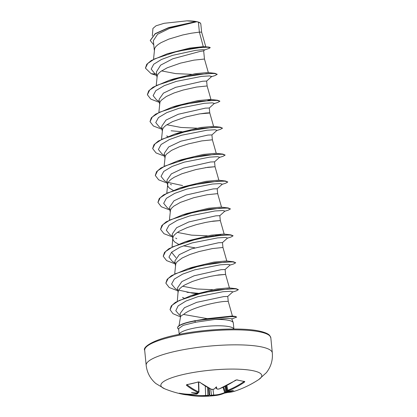 <?xml version="1.0" encoding="UTF-8"?>
<svg xmlns="http://www.w3.org/2000/svg" width="417" height="417" viewBox="0 0 417 417"><rect width="100%" height="100%" fill="white"/><g stroke="black" fill="none" stroke-linecap="round" stroke-linejoin="round"><path stroke-width="0.63" d="M205.946 396.046A0.537 0.297 -94.1 0 1 205.633 395.462L207.885 395.415A100.799 55.294 82.7 0 0 208.729 395.446L208.239 396.035A101.336 55.591 -97.3 0 1 207.463 396.009L205.946 396.046A101.248 83.676 99.3 0 1 196.36 396.082A101.248 83.676 99.3 0 1 188.531 395.123A0.537 0.302 -79.7 0 1 188.515 395.118L187.082 394.915A0.537 0.438 -85 0 1 187.045 394.909A100.893 57.317 -72 0 1 183.506 394.414A100.893 57.317 -72 0 1 183.084 394.331A100.893 57.317 -72 0 1 179.253 393.283L179.539 393.247A101.248 82.602 -75.8 0 0 196.808 394.138L197.105 393.846A101.336 55.591 -97.3 0 1 196.318 393.544A74.075 60.21 156 0 1 191.492 392.616A74.075 40.048 -178 0 0 196.777 393.012L197.006 392.611L196.777 393.012A101.336 81.127 -70.4 0 0 197.939 392.877L198.226 392.496A101.248 54.476 -101.4 0 1 186.435 385.245L186.707 384.63A100.893 65.5 -45.6 0 0 192.419 383.489A100.893 65.5 -45.6 0 0 198.211 381.951A0.537 0.266 73.4 0 0 198.388 382.003L198.388 382.003A0.537 0.266 73.4 0 0 198.497 381.894M179.253 393.283A0.537 0.443 -71.2 0 0 179.518 393.241M182.745 393.747A100.361 57.009 108 0 0 183.61 393.94A100.361 57.009 108 0 0 187.551 394.518A0.537 0.438 -85 0 1 187.082 394.915L183.506 394.414A101.404 101.404 0 0 1 164.611 388.769L164.611 388.769A50.702 10.305 -5.6 0 1 187.509 373.575A50.702 10.305 -5.6 0 1 253.119 370.734A50.702 10.305 -5.6 0 1 258.78 379.538L266.38 372.662C270.93 366.83 272.906 360.236 272.311 352.886A63.379 12.885 -5.6 0 0 261.464 346.908A63.379 12.885 -5.6 0 0 190.131 348.534A63.379 12.885 -5.6 0 0 146.164 365.256L144.689 350.259A63.379 12.885 174.4 0 1 188.661 333.537A63.379 12.885 174.4 0 1 259.994 331.911A63.379 12.885 174.4 0 1 270.836 337.895L272.311 352.886M198.211 381.951L199.707 382.154A0.537 0.375 127.6 0 1 199.394 382.118L198.388 382.003L186.884 384.688A0.537 0.308 80.6 0 0 187.03 384.578M199.707 382.154A101.248 53.397 75.2 0 0 211.716 389.353L213.228 389.316A101.336 81.127 -70.4 0 0 214.38 388.91L214.343 388.925M215.469 387.648L216.767 388.78A74.075 18.692 -139.4 0 0 216.439 386.809A74.075 2.664 131.3 0 1 214.38 388.91M217.57 389.077A101.336 52 71.2 0 1 216.767 388.78L217.314 389.087A0.537 0.427 -70.4 0 0 217.57 389.077L219.076 388.952A101.248 82.602 -75.8 0 0 235.542 380.2L236.976 379.84A100.893 39.334 49.4 0 0 240.979 380.846A100.893 39.334 49.4 0 0 244.769 381.466L244.534 382.076A101.248 83.676 99.3 0 1 228.214 390.859L227.927 391.24L228.229 391.808A74.075 61.325 163 0 0 233.338 390.338A74.075 38.927 -173.1 0 1 228.688 391.271L228.188 390.911L228.688 391.271A101.336 52 71.2 0 1 227.927 391.24A0.537 0.448 -87 0 1 227.771 391.266L227.098 390.765M233.233 322.628L231.753 318.76L227.948 318.421L214.713 319.474A27.48 5.588 -5.6 0 1 228.605 320.339A27.48 5.588 -5.6 0 1 233.233 322.628A27.48 5.588 -5.6 0 1 233.306 322.93L233.901 329.013M179.002 325.729L180.493 317.019A24.54 4.988 -5.6 0 1 183.589 314.46L207.374 318.651L232.133 316.018L235.501 316.446L227.02 316.696L194.614 320.845L207.374 318.651M178.7 329.3A27.386 5.567 -5.6 0 1 177.642 327.96L177.616 327.736A27.386 5.567 -5.6 0 1 187.223 322.461L195.662 320.522M205.821 46.881L201.62 32.13L199.383 32.13L198.403 22.153A24.54 4.988 174.4 0 0 196.845 21.757A24.54 4.988 174.4 0 0 196.761 21.741L169.729 28.288L157.61 34.246L153.367 40.626M145.45 68.049L146.758 64.286L151.225 60.554L167.326 53.751L189.464 48.132L203.267 46.605L199.383 32.13L191.262 33.219L182.599 34.997L168.739 39.146L161.014 42.67L158.085 44.556L155.937 46.475L154.66 48.388L153.529 59.224M203.647 50.853L199.764 51.51L172.779 58.792L160.654 65.135L156.422 71.891L156.917 76.978M203.668 50.853L204.471 59.042L193.9 60.142L180.551 63.113L167.253 67.773L160.722 71.474L158.575 73.397L157.298 75.305L156.229 85.407M210.992 99.59L207.113 85.959L206.634 81.075L202.678 81.226L175.614 87.346L163.428 93.127L159.112 99.324L159.56 103.896M207.113 85.959L196.537 87.059L183.188 90.036L174.019 92.986L166.294 96.509L161.217 100.315L159.935 102.228L158.867 112.324M209.256 107.998L205.315 108.144L178.226 114.279L166.039 120.054L161.754 126.247L162.197 130.813M200.009 113.841L209.23 113.07L209.751 112.892L209.334 112.804L205.795 113.033L199.18 113.982L185.831 116.953L172.534 121.613L166.002 125.314L163.855 127.237L162.578 129.145L161.509 139.247M216.272 153.43L212.389 139.799L211.914 134.915L207.958 135.066L180.863 141.201L168.682 146.972L164.402 153.164L164.84 157.735M166.67 135.916L167.843 136.463M212.389 139.799L201.818 140.899L188.468 143.875L179.3 146.826L171.575 150.349L166.492 154.154L165.215 156.067L164.147 166.164M205.289 167.681L215.031 166.732L214.552 161.838L210.595 161.984L183.532 168.103L171.345 173.884L167.029 180.087L167.478 184.653M218.909 180.352L215.031 166.722L208.093 167.248L195.792 169.594L181.937 173.748L174.212 177.267L171.283 179.154L169.135 181.077L167.853 182.985L166.784 193.087M217.174 188.76L213.233 188.906L186.138 195.041L173.952 200.817L169.688 207.004M167.509 184.971L168.082 186.618L169.583 188.265L173.123 190.303M217.189 188.755L217.669 193.639L207.098 194.739L193.749 197.715L180.452 202.37L173.92 206.076L171.773 207.994L170.496 209.907L169.427 220.004M210.569 221.521L220.306 220.572L219.832 215.678L215.876 215.824L188.781 221.964L176.6 227.729L172.32 233.921M224.19 234.192L220.312 220.562L213.374 221.088L205.581 222.438L196.386 224.633L187.217 227.588L179.492 231.107L176.558 232.994L174.41 234.917L173.133 236.825L172.789 238.811L173.357 240.458L174.864 242.105L178.403 244.143M226.827 261.11L222.949 247.479L222.47 242.595L218.513 242.746L191.455 248.866L179.268 254.646L174.947 260.844L175.395 265.415M183.381 245.811L194.739 247.781M222.949 247.479L212.378 248.579L199.029 251.555L189.855 254.506L182.13 258.024L177.053 261.834L175.776 263.747L174.707 273.844M215.844 275.356L225.587 274.412L225.112 269.512L221.151 269.663L194.061 275.799L181.869 281.574L177.606 287.761M225.587 274.402L218.654 274.923L210.861 276.278L201.666 278.473L192.498 281.428L184.773 284.947L181.838 286.833L179.691 288.752L178.413 290.665L178.064 292.651M227.745 296.435L223.793 296.586L196.704 302.346L184.455 307.704L180.123 313.485L180.472 317.16M182.505 297.43L183.98 298.108M228.229 301.324L224.273 301.47C215.396 302.184 191.163 307.61 183.589 314.46M170.412 184.283L171.47 184.867M175.693 238.123L176.751 238.706M203.267 46.605L208.834 47.079L210.189 47.533L209.198 48.377L204.554 49.951M150.245 40.444L155.187 33.641L168.744 27.553L195.881 21.595L186.889 20.85L164.168 23.295L156.036 25.797L152.961 28.408M200.29 22.998L200.806 23.858L201.625 32.13M200.541 23.237L198.403 22.153M156.688 74.633L154.634 73.392L151.178 69.092L153.706 64.254L161.452 59.48L172.633 55.336L195.547 50.363L202.626 49.67L204.757 49.852L203.658 50.864M155.739 74.059L151.116 73.684L145.455 68.164L147.665 63.525L154.691 58.86L177.85 51.176L200.775 47.486L207.739 47.23L210.21 47.757M153.769 44.854L150.256 40.558L155.176 33.886L168.661 27.814L196.761 21.741M167.326 53.751L192.774 48.174L208.834 47.079M168.744 27.553L195.761 21.616L196.73 21.741M191.033 295.617L195.073 294.298L216.564 289.007L229.016 287.876L236.064 288.689L217.648 289.779L191.033 295.617L175.411 302.361L171.246 305.969L170.058 309.565M212.701 289.685L196.85 288.976L182.651 286.255M187.749 268.751L192.164 267.339L213.812 262.105L226.374 260.953L233.426 261.772L214.786 262.887L187.749 268.751L171.523 275.642L167.134 279.364L165.867 283.091M175.969 257.701L171.627 252.295M185.112 241.834L189.521 240.421L211.174 235.188L223.736 234.036L230.783 234.849L212.149 235.97L185.112 241.834L168.885 248.725L164.491 252.447L163.224 256.174M221.031 234.995L215.412 235.548M207.431 235.845L191.549 235.136L177.371 232.415M182.469 214.917L186.884 213.499L208.542 208.265L221.099 207.113L228.146 207.932L209.506 209.047L182.469 214.917L166.247 221.802L161.853 225.524L160.587 229.251M179.831 187.994L184.246 186.581L205.915 181.343L218.461 180.196L225.508 181.009L206.868 182.13L179.831 187.994L163.605 194.885L159.216 198.607L157.944 202.328M177.194 161.077L181.603 159.659L203.282 154.426L215.818 153.279L222.871 154.092L204.231 155.207L177.194 161.077L160.967 167.962L156.573 171.684L155.306 175.411M174.556 134.154L178.966 132.742L200.645 127.503L213.176 126.356L220.228 127.169L201.593 128.29L174.556 134.154L158.33 141.045L153.936 144.762L152.669 148.488M196.871 128.165L181.009 127.456L166.81 124.74M219.842 101.138L217.591 100.252L198.956 101.367L171.913 107.237L176.323 105.819L197.997 100.586L210.538 99.434L210.986 99.595L207.828 100.398M169.276 80.314L173.686 78.902L195.349 73.668L207.901 72.516L214.948 73.329L196.313 74.45L169.276 80.314L153.049 87.205L148.655 90.927L147.389 94.649M191.585 74.325L175.739 73.616L161.535 70.9M179.201 334.377L178.632 328.612L183.172 325.364L195.74 322.211L214.713 319.474M214.948 73.329L217.236 74.325L215.167 75.524L210.913 76.869L211.716 76.493L209.61 75.915L201.76 76.368L176.349 81.372L164.152 85.699L155.817 90.661L153.117 95.649L156.651 100.028L159.31 101.331M209.251 108.029L214.359 103.416L212.253 102.832L204.403 103.291L178.992 108.29L166.795 112.616L158.46 117.584L155.755 122.567L159.294 126.945L161.978 128.551M181.692 132.153L182.385 132.21M211.899 134.946L216.996 130.333L214.891 129.755L207.04 130.208L181.63 135.212L169.432 139.533L161.098 144.501L158.397 149.489L161.932 153.868L164.616 155.468M214.536 161.864L219.634 157.251L217.533 156.672L209.683 157.131L184.272 162.13L172.075 166.456L163.735 171.423L161.035 176.407L164.569 180.785L167.253 182.391M168.129 182.443L182.583 185.56M217.168 188.792L222.277 184.173L220.171 183.595L212.321 184.048L186.91 189.052L174.713 193.373L166.378 198.341L163.678 203.329L167.212 207.708L169.896 209.308M219.816 215.704L224.914 211.091L222.814 210.512L214.958 210.971L189.547 215.97L177.35 220.296L169.015 225.263L166.315 230.247L169.849 234.625L172.534 236.23M222.454 242.621L227.552 238.013L225.451 237.435L217.601 237.888L192.185 242.892L179.988 247.213L171.653 252.181L168.953 257.169L172.492 261.548L175.145 262.851M225.086 269.549L230.194 264.931L228.089 264.352L220.239 264.811L194.822 269.809L182.63 274.136L174.296 279.103L171.595 284.086L175.13 288.465L177.814 290.065M178.726 290.138L193.144 293.24L197.079 293.636M227.734 296.461L232.832 291.853L230.752 291.274L222.965 291.718L197.778 296.732L185.982 301.032L178.148 305.89L175.802 310.707L179.315 314.898L180.306 315.487M151.116 73.684L156.776 75.498M217.236 74.325L214.421 73.507L206.644 73.6L181.609 77.312L156.99 85.261L149.672 90.046L147.399 94.763L150.756 99.084L159.414 102.42M214.161 103.588L217.804 102.441L219.879 101.248L217.059 100.424L209.282 100.518L184.246 104.234L159.628 112.183L152.309 116.969L150.037 121.681L153.399 126.007L162.051 129.338M216.798 130.511L220.442 129.364L222.516 128.165L219.702 127.347L211.925 127.44L186.889 131.152L162.265 139.101L154.952 143.886L152.674 148.603L156.036 152.924L164.694 156.26M219.441 157.428L223.085 156.281L225.154 155.088L222.339 154.264L214.562 154.358L189.526 158.069L164.908 166.023L157.59 170.808L155.317 175.521L158.674 179.847L167.332 183.178M222.079 184.35L225.722 183.204L227.797 182.005L224.982 181.186L217.205 181.28L192.164 184.992L167.545 192.941L160.227 197.726L157.954 202.443L161.316 206.764L169.974 210.095M224.721 211.268L228.365 210.121L230.434 208.927L227.619 208.104L219.842 208.198L194.807 211.909L170.183 219.863L162.865 224.648L160.597 229.366L163.954 233.687L172.612 237.018M227.359 238.19L231.002 237.038L233.077 235.845L230.262 235.026L222.485 235.115L197.444 238.832L172.82 246.781L165.507 251.566L163.235 256.283L166.597 260.604L175.249 263.935M229.996 265.108L233.645 263.961L235.714 262.767L232.9 261.944L225.123 262.038L200.087 265.749L175.463 273.703L168.145 278.488L165.872 283.206L169.234 287.527L177.892 290.858M191.721 293.057L197.569 293.479M198.424 293.521L199.196 293.558M232.639 292.03L236.283 290.878L238.352 289.685L235.584 288.866L227.922 288.945L203.178 292.614L179.206 300.464L172.216 305.119L170.068 309.68L172.987 313.688L180.441 316.847M231.826 318.953L236.674 317.087L234.875 316.607L229.861 316.701L194.614 320.845A27.386 5.567 -5.6 0 0 187.223 322.461M171.913 107.237L155.687 114.122L151.298 117.844L150.026 121.571M171.126 130.787L182.057 131.756M222.516 128.165L220.228 127.169M225.154 155.088L222.871 154.092M227.797 182.005L225.508 181.009M230.434 208.927L228.146 207.932M193.655 239.483L194.463 239.52M233.04 235.735L230.783 234.849M235.714 262.767L233.426 261.772M186.962 292.307L198.184 293.287M199.17 293.333L199.972 293.365M238.315 289.575L236.064 288.689M236.674 317.087L235.501 316.446M200.249 22.966A24.394 4.957 174.4 0 0 186.889 20.85M177.642 327.96A27.386 5.567 -5.6 0 1 194.635 321.069L195.74 322.211M226.233 392.105L226.671 391.678A0.537 0.276 70.8 0 0 227.093 392.209L226.796 392.501A101.248 53.397 75.2 0 0 235.162 391.042A101.404 101.404 0 0 0 258.78 379.538M213.311 395.644L211.805 395.769A0.537 0.292 -96.9 0 1 211.466 395.222L213.702 395.024A0.537 0.448 88.4 0 1 213.311 395.644A101.248 54.476 -101.4 0 0 216.454 395.389L224.471 393.142A0.537 0.448 66.4 0 1 224.372 393.168A101.248 54.476 -101.4 0 1 216.454 395.389A101.404 101.404 0 0 1 208.563 396.14A74.075 23.946 -139.4 0 0 210.632 395.905L210.189 395.363A100.799 84.27 -86.7 0 0 211.466 395.222L210.694 389.009M208.239 396.035A74.075 2.585 130 0 0 208.37 396.15A74.075 2.585 130 0 0 208.391 396.15A74.075 23.946 -139.4 0 0 208.563 396.14M208.729 395.446L209.308 394.795L210.189 395.363M187.634 394.216L187.551 394.518L188.312 394.545A100.716 83.238 -80.7 0 0 205.633 395.462L205.279 386.152M212.998 389.379L213.702 395.024A100.716 54.184 78.6 0 0 224.7 392.559L225.441 392.454A0.537 0.276 81.4 0 0 225.769 392.809L225.769 392.809A0.537 0.276 81.4 0 0 225.811 392.798A100.893 83.478 55 0 0 227.781 392.475M197.105 393.846A0.537 0.433 -69.7 0 0 197.58 393.267L197.856 393.45M198.226 392.496A0.537 0.422 -66.4 0 0 198.695 391.886L198.977 392.131L198.716 382.029M227.359 390.88L227.781 390.302A0.537 0.271 68.2 0 0 228.214 390.859M222.959 387.346L224.7 392.559A0.537 0.448 66.4 0 1 224.471 393.142L227.828 392.47M207.463 396.009A0.537 0.448 -87.3 0 0 207.885 395.415L207.577 387.466M208.37 396.15A101.404 101.404 0 0 1 196.36 396.082L188.515 395.118A0.537 0.302 -79.7 0 1 188.312 394.545L188.39 394.258M235.162 391.042L226.686 392.522A0.537 0.453 -91.5 0 0 226.796 392.501M196.318 393.544L196.725 392.939M226.858 385.444L227.781 390.302A100.716 83.238 -80.7 0 0 244.018 381.565L244.534 382.076M236.976 379.84A0.537 0.422 -73.8 0 1 236.648 379.903A0.537 0.422 -73.8 0 0 236.648 379.903L244.482 381.539A0.537 0.453 -83.3 0 0 244.769 381.466M186.435 385.245A0.537 0.381 -51.5 0 0 186.962 384.677L186.962 384.677A100.716 54.184 78.6 0 0 198.695 391.886L198.44 381.993M236.648 379.903L219.191 388.952A0.537 0.266 -111.6 0 1 219.076 388.952M211.716 389.353A0.537 0.422 113.3 0 1 211.455 389.348L212.3 389.452M208.391 396.15L209.308 394.795M233.874 329.008A27.48 5.588 174.4 0 0 229.225 326.673A27.48 5.588 174.4 0 0 198.899 327.282A27.48 5.588 174.4 0 0 179.227 334.366M228.229 391.808A101.336 84.719 93.3 0 1 227.093 392.209M211.805 395.769A101.336 84.719 93.3 0 1 210.632 395.905M196.923 393.017A100.799 55.294 82.7 0 0 197.58 393.267L197.58 392.944M208.995 395.154L208.474 387.935M209.245 388.326L209.735 395.113M223.632 387.033L225.441 392.454A100.361 83.04 -125 0 0 226.134 392.345M225.717 386.027L226.671 391.678A100.799 84.27 -86.7 0 0 227.818 391.271M144.689 350.259C142.452 347.783 151.689 339.506 179.305 334.351C206.248 328.831 242.908 327.366 259.332 331.067C267.605 332.928 269.028 334.773 269.721 335.503L270.836 337.895M209.271 107.998L209.751 112.882L213.629 126.513M227.75 296.435L228.229 301.319L232.441 316.128M153.357 40.626L154.28 50.056M169.667 207.004L170.115 211.575M172.31 233.927L172.789 238.811M177.59 287.766L178.038 292.333M152.32 35.925L152.935 28.403M177.308 301.225L178.064 292.009M229.47 288.032L225.587 274.396M172.065 246.927L172.784 238.17M221.547 207.27L217.669 193.639M208.354 72.673L204.471 59.042M206.618 81.101L211.716 76.493M156.651 100.028L159.336 101.628M172.492 261.548L175.176 263.148M210.538 99.434L217.591 100.252M164.611 388.769L155.817 383.504C150.224 378.662 147.003 372.579 146.164 365.256M197.851 392.913L197.856 393.455M226.15 385.808L227.093 390.76M225.008 386.377L225.967 392.037L226.686 392.522M179.294 393.205L179.571 393.252C185.247 394.279 191.017 394.576 196.881 394.148L197.851 393.45M228.417 391.297L227.771 391.266M197.032 393.007L198.033 392.892L198.972 392.131M219.191 388.952L218.915 389.009M217.314 389.087L218.273 389.134M199.394 382.118L211.455 389.348M214.291 388.993L213.097 389.353"/></g></svg>
